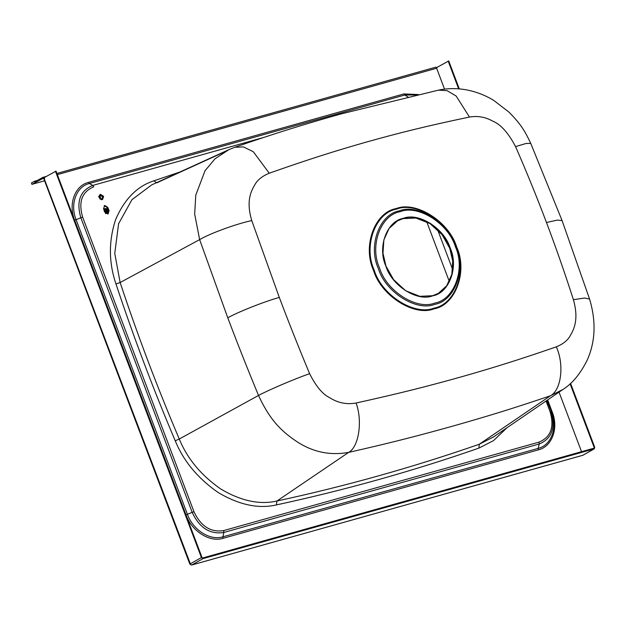 <?xml version="1.0" encoding="UTF-8"?>
<svg xmlns="http://www.w3.org/2000/svg" width="626" height="626" viewBox="0 0 626 626"><rect width="100%" height="100%" fill="white"/><g stroke="black" fill="none" stroke-linecap="round" stroke-linejoin="round"><path stroke-width="0.94" d="M57.349 174.638L436.643 68.234L444.538 89.142M559.034 392.126L581.538 451.682M103.626 196.329L100.536 194.365L99.377 197.519L102.468 199.483L103.626 196.329M104.863 212.034L107.954 213.998L109.112 210.845L107.821 207.425L104.73 205.461L103.572 208.622L104.863 212.034M269.258 173.214C308.994 159.192 334.746 151.124 365.326 142.36C399.13 132.9 426.009 126.155 469.469 117.054C477.622 115.654 485.369 117.007 492.709 121.115C500.675 124.331 508.296 132.829 515.558 146.594C526.756 172.252 537.061 197.55 546.475 222.496C555.935 247.528 564.918 273.257 573.408 299.69C579.386 320.723 573.15 330.497 570.051 336.013C567.492 340.536 562.907 344.144 556.303 346.851C517.874 360.138 492.662 367.892 462.168 376.617C428.38 386.07 400.961 393.12 356.092 403.011C346.647 404.709 337.813 402.917 329.589 397.643C322.64 394.294 315.981 386.312 309.612 373.691C298.829 347.806 288.727 322.39 279.313 297.444L251.762 220.595C245.502 199.725 251.902 189.858 255.079 184.302C257.701 179.74 262.427 176.047 269.258 173.214L253.303 151.758L243.459 146.907L234.797 147.282C270.26 134.864 305.848 123.705 341.553 113.799L438.482 90.144C447.402 88.297 456.346 88.141 465.306 89.667C475.549 91.466 485.087 95.089 493.922 100.528L509.032 112.187C521.74 124.973 525.504 132.344 530.754 143.393L562.085 220.587L589.575 299.064L584.637 298.023L573.408 299.69M450.125 248.06L453.114 260.885L452.199 274.266L446.972 285.722L438.505 293.297L432.652 295.722L419.811 296.325L405.687 290.761L393.59 279.658L385.96 266.066L382.971 253.24L383.879 239.86L389.114 228.404L397.573 220.829L403.434 218.404L416.267 217.801L430.398 223.357L442.496 234.46L450.125 248.06M438.31 293.406L446.69 285.792L451.839 274.352L452.715 261.042L449.734 248.279L442.105 234.687L430.007 223.584L415.875 218.028L403.042 218.623L397.385 220.939M102.656 199.42L103.235 196.548L99.761 194.741M108.141 213.935L108.721 211.064L107.437 207.652L104.151 205.751M44.023 177.839L31.949 184.334L44.947 180.687L31.887 184.357L31.433 182.972L34.461 181.258L34.72 181.939L42.748 177.424L46.332 176.422M43.186 177.987L44.665 178.3M190.445 564.081L44.078 178.355M436.643 68.234L436.392 67.749L448.732 60.941L459.296 88.9M436.971 67.616L435.907 67.146L56.911 173.472M56.903 173.457L435.907 67.146M42.631 177.479L43.687 177.94M44.125 177.667L56.019 171.109L202.245 558.087L594.395 448.075L570.106 383.801M458.647 88.845L448.169 61.105M583.142 455.094L582.509 455.384M203.067 558.611L191.744 565.004L582.751 455.313L594.082 448.92L203.067 558.611L201.415 557.563L190.093 563.956L191.188 565.004M570.568 383.378L594.7 447.238L594.293 448.834L582.962 455.227L191.619 565.059L189.85 564.159L43.499 177.94L44.078 177.815M55.448 171.274L201.415 557.563M37.38 180.444L34.461 181.258M104.19 211.416L106.921 213.427L108.611 211.236L107.093 208.568L104.565 208.661L103.994 209.733M107.054 213.004L107.163 209.444L107.617 212.543L106.921 213.427L105.442 213.036M102.077 199.71C104.182 197.229 103.533 195.523 100.144 194.584L99.26 195.719M107.163 209.444L104.065 209.913M104.503 209.17L106.733 213.122M104.151 209.42C106.459 209.827 107.124 211.181 106.123 213.482M104.565 211.252L105.082 212.504M104.127 210.086L105.645 213.067M105.52 213.02L104.198 210.266M105.982 213.153L104.119 209.718M103.713 209.663C106.021 210.07 106.678 211.424 105.684 213.724M104.307 209.334L106.475 213.169M104.292 209.35L104.886 209.006C107.609 209.843 108.048 211.322 106.201 213.435L106.295 213.411M107.617 212.543L107.132 212.965M99.221 195.883L101.091 199.373M99.377 195.57L101.412 199.483M101.185 199.694C102.539 198.99 102.781 197.824 101.913 196.212L99.636 195.343M99.166 196.361L100.661 199.138M99.174 196.228L100.778 199.217M100.09 199.091L98.924 196.885M98.83 196.83L98.431 196.634M99.213 196.908L100.223 198.802M99.237 195.789L101.185 199.404M99.44 195.508L101.435 199.53M99.706 195.296L99.284 195.68L102.061 196.126C102.922 197.746 102.68 198.904 101.334 199.608M100.144 194.584C103.321 195.664 103.861 197.3 101.78 199.491M418.379 94.534L403.872 93.923L88.532 182.385C74.877 185.625 68.07 204.029 74.666 220.203L185.985 514.791C191.666 531.13 209.71 542.656 223.036 538.329L538.368 449.867C552.03 446.628 558.838 428.223 552.242 412.049L547.656 399.912M538.368 449.867L538.227 448.365C551.31 445.235 557.813 427.675 551.506 412.151L552.242 412.049M223.036 538.329L222.895 536.826L538.227 448.365L539.182 444.006L223.85 532.468L222.895 536.826C210.093 540.95 192.886 529.948 187.417 514.29L185.985 514.791M74.666 220.203L76.098 219.703L187.417 514.29L192.174 512.35L80.856 217.762L76.098 219.703C69.791 204.178 76.294 186.626 89.377 183.496L88.532 182.385M403.872 93.923L404.709 95.035L89.377 183.496L92.711 185.429L263.429 137.54M416.407 94.98L404.709 95.035L408.05 96.967M546.811 400.491L551.506 412.151L547.038 400.335M546.036 401.016L550.113 411.806L551.037 411.673C555.755 427.973 551.803 438.748 539.182 444.006L539.002 442.128L223.662 530.59C210.719 532.593 200.821 526.309 193.966 511.724L82.648 217.136C78.227 201.862 81.928 191.752 93.767 186.822L92.711 185.429C80.089 190.687 76.137 201.47 80.856 217.762L82.648 217.136M223.662 530.59L223.85 532.468C210.039 534.612 199.475 527.906 192.174 512.35L193.966 511.724M550.113 411.806C554.542 427.081 550.833 437.191 539.002 442.128M179.975 171.986L153.871 180.836C137.11 186.251 124.347 199.209 115.583 219.71C108.564 241.19 108.697 262.615 115.982 283.977C133.534 336.858 153.284 389.129 175.233 440.782C183.535 461.119 197.863 478.374 218.208 492.537C239.085 504.9 258.468 509.032 276.34 504.932C345.38 490.017 412.894 471.081 478.89 448.114L493.523 440.634L507.021 427.707M478.89 448.114L479.266 444.249L493.507 436.948M175.233 440.782L179.271 439.022C187.291 458.67 201.134 475.345 220.79 489.031C240.963 500.972 259.68 504.963 276.958 501.003C345.912 486.112 413.348 467.192 479.266 444.249L550.395 395.781C511.434 409.036 485.995 416.65 455.368 425.39C421.431 434.874 393.957 442.167 348.651 452.379L276.958 501.003L276.34 504.932M251.762 220.595C236.925 223.615 209.499 233.631 199.639 239.625L194.67 214.053L195.789 195.101L205.015 170.749L215.07 158.738L228.905 149.653L151.711 184.881L131.929 199.694L118.596 223.748L114.754 253.374L120.137 282.522C137.65 335.301 157.369 387.471 179.271 439.022L258.522 395.444C247.591 369.058 237.34 343.181 227.778 317.812L199.639 239.625L120.137 282.522L115.982 283.977M153.871 180.836L156.743 182.862L224.413 151.954M562.93 389.466L550.395 395.781C561.326 390.28 564.449 364.434 556.303 346.851M356.092 403.011C362.751 421.016 358.815 447.089 348.651 452.379C330.395 455.681 313.297 452.207 297.358 441.956C283.797 432.824 271.011 422.581 258.522 395.444C268.577 389.982 295.464 378.534 309.612 373.691M469.469 117.054L456.166 96.036L447.128 90.676L438.482 90.144M515.558 146.594L526.122 143.464L530.754 143.393M546.475 222.496L557.32 220.109L562.085 220.587M279.313 297.444C264.798 301.388 237.716 312.092 227.778 317.812M373.519 270.385C362.29 246.112 374.747 212.136 396.172 208.599C415.899 200.586 449.186 221.729 456.698 247.051C467.927 271.324 455.47 305.308 434.045 308.837C414.31 316.85 381.023 295.707 373.519 270.385M456.354 247.098C448.936 222.097 416.063 201.212 396.579 209.123C375.42 212.613 363.119 246.175 374.207 270.142C381.625 295.143 414.498 316.028 433.982 308.117C455.141 304.627 467.442 271.074 456.354 247.098M455.955 246.683C466.433 269.337 454.805 301.043 434.812 304.346C416.4 311.818 385.334 292.084 378.323 268.46C367.845 245.807 379.473 214.1 399.466 210.805C417.878 203.325 448.944 223.059 455.955 246.683M455.399 246.738C465.642 268.875 454.28 299.862 434.749 303.078C416.752 310.386 386.399 291.106 379.552 268.022C369.309 245.885 380.671 214.898 400.21 211.682C418.199 204.373 448.552 223.654 455.399 246.738M450.196 248.045C458.881 266.817 449.249 293.093 432.683 295.824C417.425 302.022 391.68 285.667 385.874 266.089C377.188 247.317 386.821 221.041 403.387 218.31C418.645 212.112 444.39 228.467 450.196 248.045M46.277 176.454L42.873 177.408M109.112 210.845L108.721 211.064M493.499 436.964L492.912 437.363M492.92 437.355L562.868 389.505C572.18 383.715 580.279 373.957 587.157 360.232C595.451 341.71 596.257 321.318 589.575 299.064M228.897 149.653L234.797 147.282M449.296 281.457L426.713 221.69M452.661 269.571L437.558 229.593"/></g></svg>
